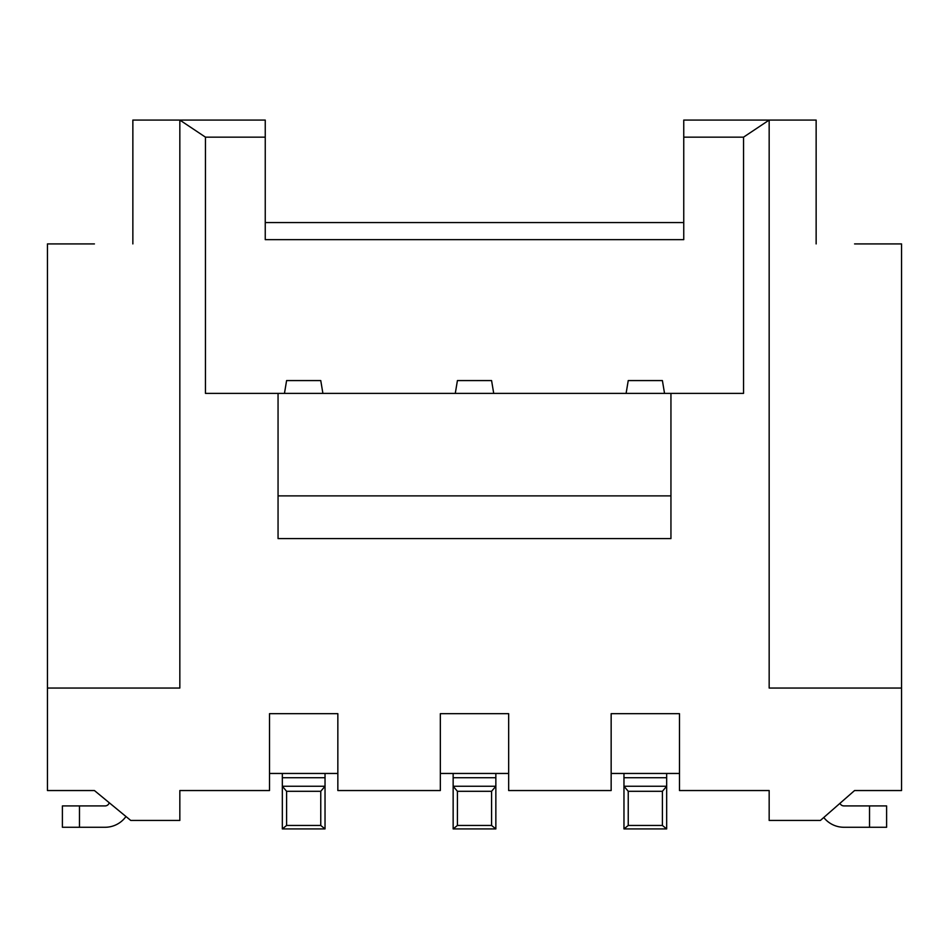 <?xml version="1.0" encoding="UTF-8"?>
<svg xmlns="http://www.w3.org/2000/svg" width="949" height="949" viewBox="0 0 949 949"><rect width="100%" height="100%" fill="white"/><g stroke="black" fill="none" stroke-linecap="round" stroke-linejoin="round"><path stroke-width="1.42" d="M94.425 243.917L47.45 243.917L47.45 790.541L94.425 790.541L130.725 820.434L179.835 820.434L179.835 790.541L269.516 790.541L269.516 713.672L337.844 713.672L337.844 790.541L440.336 790.541L440.336 713.672L508.664 713.672L508.664 790.541L611.156 790.541L611.156 713.672L679.484 713.672L679.484 790.541L769.164 790.541L769.164 820.434L820.411 820.434L854.574 790.541L901.55 790.541L901.55 243.917L854.574 243.917M47.45 688.049L179.835 688.049L179.835 120.072L265.245 120.072L265.245 239.646L683.755 239.646L683.755 120.072L769.164 120.072L743.541 137.154L743.541 393.384L670.943 393.384L670.943 538.581L278.057 538.581L278.057 495.876L670.943 495.876M670.943 393.384L205.458 393.384L205.458 137.154L179.835 120.072L132.86 120.072L132.86 243.917M265.245 222.564L683.755 222.564M269.516 773.459L337.844 773.459M611.156 773.459L679.484 773.459M440.336 773.459L508.664 773.459M265.245 137.154L205.458 137.154M683.755 137.154L743.541 137.154M457.418 791.3L491.582 791.3L495.853 786.246L453.148 786.246L453.148 828.928L495.853 828.928L495.853 777.717L453.148 777.717L453.148 786.246L457.418 791.3L457.418 825.452L453.148 828.928M453.148 773.459L453.148 777.717M495.853 773.459L495.853 777.717M325.033 773.459L325.033 828.928L282.327 828.928L286.598 825.452L320.762 825.452L325.033 828.928M282.327 773.459L282.327 786.246L325.033 786.246L320.762 791.3L320.762 825.452M109.23 802.724A4.271 4.271 0 0 1 105.102 805.915L79.479 805.915L79.479 827.267L105.102 827.267A25.623 25.623 0 0 0 125.968 816.508M79.479 827.267L62.397 827.267L62.397 805.915L79.479 805.915M823.768 817.492A25.623 25.623 0 0 0 843.898 827.267L869.521 827.267L869.521 805.915L843.898 805.915A4.271 4.271 0 0 1 839.972 803.317M816.14 243.917L816.14 120.072L769.164 120.072L769.164 688.049L901.55 688.049M457.418 825.452L491.582 825.452L495.853 828.928M491.582 825.452L491.582 791.3M320.762 791.3L286.598 791.3L282.327 786.246L282.327 828.928M286.598 791.3L286.598 825.452M284.463 393.384L286.598 380.573L320.762 380.573L322.897 393.384M455.283 393.384L457.418 380.573L491.582 380.573L493.717 393.384M869.521 805.915L886.603 805.915L886.603 827.267L886.603 805.915M869.521 827.267L886.603 827.267M278.057 393.384L278.057 495.876M666.673 773.459L666.673 786.246L623.967 786.246L628.238 791.3L628.238 825.452L623.967 828.928L666.673 828.928L662.402 825.452L628.238 825.452M623.967 773.459L623.967 828.928M666.673 828.928L666.673 786.246L662.402 791.3L628.238 791.3M662.402 791.3L662.402 825.452M664.537 393.384L662.402 380.573L628.238 380.573L626.103 393.384M325.033 777.717L282.327 777.717M666.673 777.717L623.967 777.717"/></g></svg>

